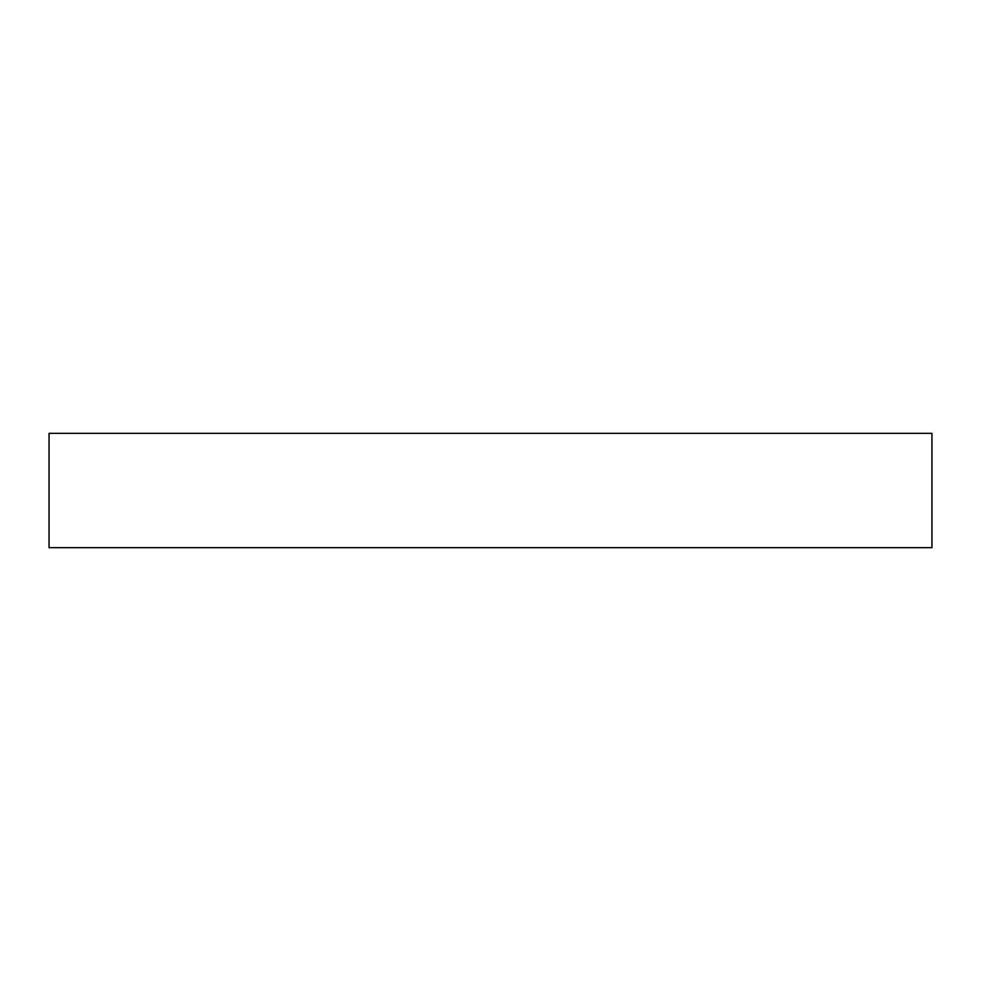 <?xml version="1.0" encoding="UTF-8"?>
<svg xmlns="http://www.w3.org/2000/svg" width="981" height="981" viewBox="0 0 981 981"><rect width="100%" height="100%" fill="white"/><g stroke="black" fill="none" stroke-linecap="round" stroke-linejoin="round"><path stroke-width="1.47" d="M931.95 433.344L49.05 433.344L49.05 547.656L931.95 547.656L931.95 433.344L931.95 547.656L49.05 547.656L49.05 433.344L931.95 433.344"/></g></svg>
